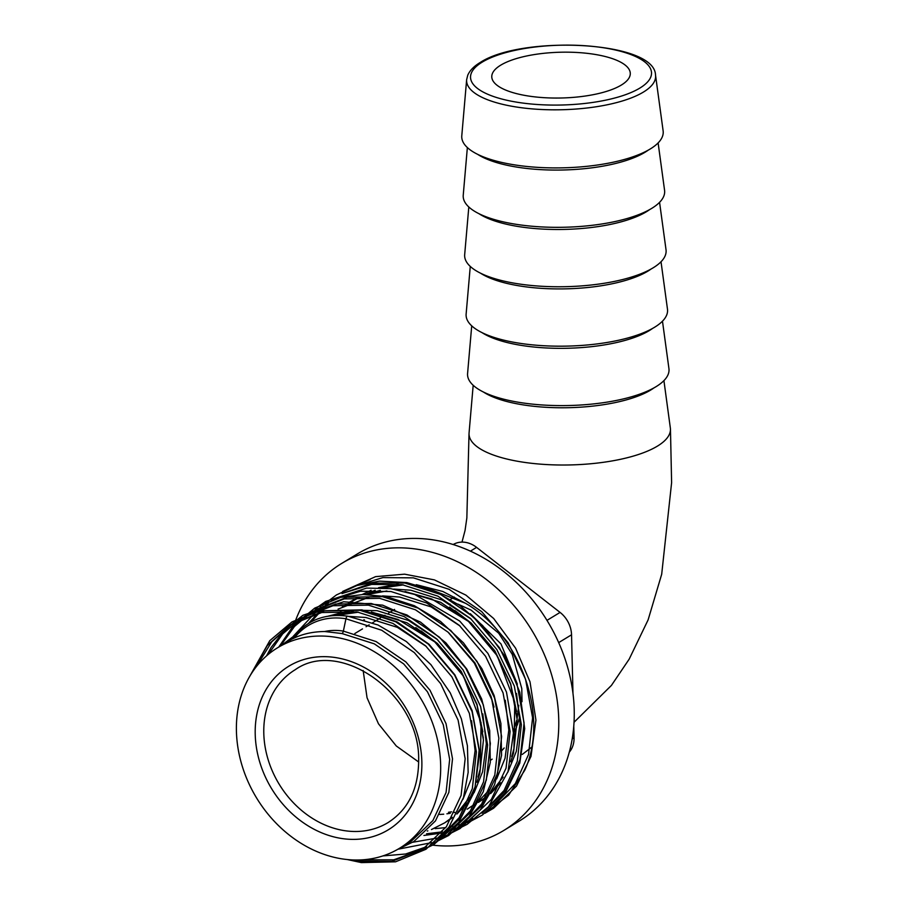 <?xml version="1.0" encoding="UTF-8"?>
<svg xmlns="http://www.w3.org/2000/svg" width="908" height="908" viewBox="0 0 908 908"><rect width="100%" height="100%" fill="white"/><g stroke="black" fill="none" stroke-linecap="round" stroke-linejoin="round"><path stroke-width="1.36" d="M418.679 762.005L396.285 745.979L378.477 723.801L367.048 697.753L363.155 670.49M447.145 603.287L450.186 604.195M470.321 613.706L500.989 643.92L517.356 684.099M518.774 705.278L517.106 718.41M516.697 720.271L513.383 730.861M595.103 54.435A69.28 22.893 -1.4 0 0 491.773 76.794A69.28 22.893 -1.4 0 0 526.946 95.783A69.28 22.893 -1.4 0 0 630.288 73.434A69.28 22.893 -1.4 0 0 595.103 54.435M295.872 619.676A156.187 127.744 58.8 0 1 341.783 563.369A156.187 127.744 58.8 0 1 419.201 549.533A156.187 127.744 58.8 0 1 551.349 673.918A156.187 127.744 58.8 0 1 503.826 830.434A156.187 127.744 58.8 0 1 432.81 845.166M341.783 563.369L357.275 553.971A156.187 127.744 58.8 0 1 434.694 540.124A156.187 127.744 58.8 0 1 566.83 664.52A156.187 127.744 58.8 0 1 519.308 821.025L503.826 830.434M663.918 380.611L670.342 427.974A100.731 33.29 178.6 0 1 670.445 429.223A100.731 33.29 178.6 0 1 657.415 446.123A100.731 33.29 178.6 0 1 520.193 461.718A100.731 33.29 178.6 0 1 469.039 434.092A100.731 33.29 178.6 0 1 469.073 432.889L473.181 385.276M662.477 321.182L668.924 368.546A100.765 33.301 178.6 0 1 655.996 386.706A100.765 33.301 178.6 0 1 541.27 404.9A100.765 33.301 178.6 0 1 467.586 373.46L471.717 325.847M661.024 261.765L667.471 309.117A100.765 33.301 178.6 0 1 654.543 327.277A100.765 33.301 178.6 0 1 539.817 345.483A100.765 33.301 178.6 0 1 466.133 314.043L470.265 266.43M659.571 202.336L666.018 249.7A100.765 33.301 178.6 0 1 653.09 267.86A100.765 33.301 178.6 0 1 538.365 286.054A100.765 33.301 178.6 0 1 464.68 254.615L468.812 207.001M658.118 142.919L664.565 190.271A100.765 33.301 178.6 0 1 651.638 208.431A100.765 33.301 178.6 0 1 536.912 226.625A100.765 33.301 178.6 0 1 463.239 195.186L467.359 147.573M663.124 130.843A100.765 33.301 178.6 0 1 650.185 149.014A100.765 33.301 178.6 0 1 535.459 167.208A100.765 33.301 178.6 0 1 461.786 135.769L466.644 79.677A94.523 31.235 178.6 0 0 535.765 109.164A94.523 31.235 178.6 0 0 643.386 92.094A94.523 31.235 178.6 0 0 655.519 75.058L663.124 130.843M531.634 747.227L522.248 754.446M341.238 858.741A117.336 95.964 58.8 0 1 241.971 765.285A117.336 95.964 58.8 0 1 277.666 647.71A117.336 95.964 58.8 0 1 335.835 637.314A117.336 95.964 58.8 0 1 435.102 730.758A117.336 95.964 58.8 0 1 399.406 848.344A117.336 95.964 58.8 0 1 341.238 858.741M342.032 633.557A3.133 1.476 99.4 0 0 343.36 631.117L345.948 618.779A3.133 1.476 -80.6 0 1 347.866 616.214C324.292 613.002 305.758 620.584 292.24 638.96L294.374 637.961C303.227 633.784 313.339 631.639 324.701 631.514L342.032 633.557L374.278 643.84L403.697 663.93L427.452 691.805L443.274 724.732L449.664 759.417L446.066 792.468L432.878 820.594L411.449 841.012L399.406 848.344M363.79 619.812L364.505 619.914M421.187 630.981L437.361 643.5L461.116 671.375L476.938 704.302L482.829 731.893M415.785 627.576L437.418 643.466L461.162 671.352L476.984 704.268L483.34 738M454.908 610.528L471.082 623.036L494.837 650.923L510.659 683.837L516.55 711.441M449.494 607.111L471.127 623.013L494.883 650.888L510.705 683.803L517.061 717.547M375.152 590.245L367.048 593.775M382.529 587.839L388.806 586.364L403.345 584.877M485.791 812.66L508.628 795.147L524.745 770.29C549.408 716.934 521.464 635.77 465.566 603.321L423.219 586.511M453.069 544.505L454.67 543.756A25.197 20.6 58.8 0 1 476.598 547.376L560.077 612.412A25.197 20.6 58.8 0 1 571.541 634.805L572.971 693.281M573.777 726.321L574.06 737.739A25.197 20.6 58.8 0 1 569.316 752.142M347.866 616.214L378.012 624.999L406.319 641.525L430.925 664.667L450.232 692.838L461.366 718.818L467.416 745.763L468.153 772.424L463.5 797.553L448.904 827.256L426 849.252L395.559 861.805L361.361 862.6L347.231 859.535M653.987 387.875A94.614 31.269 178.6 0 1 650.741 390.02A94.614 31.269 178.6 0 1 565.616 407.749A94.614 31.269 178.6 0 1 483.453 392.04M652.557 328.435A94.614 31.269 178.6 0 1 649.288 330.603A94.614 31.269 178.6 0 1 564.14 348.32A94.614 31.269 178.6 0 1 481.978 332.6M651.104 269.006A94.614 31.269 178.6 0 1 647.835 271.174A94.614 31.269 178.6 0 1 562.688 288.903A94.614 31.269 178.6 0 1 480.525 273.172M649.651 209.589A94.614 31.269 178.6 0 1 646.383 211.757A94.614 31.269 178.6 0 1 561.235 229.474A94.614 31.269 178.6 0 1 479.072 213.755M648.21 150.161A94.614 31.269 178.6 0 1 644.93 152.328A94.614 31.269 178.6 0 1 559.782 170.057A94.614 31.269 178.6 0 1 477.619 154.326M255.216 734.277A95.726 78.292 58.8 0 1 336.335 657.698A95.726 78.292 58.8 0 1 421.857 761.778A95.726 78.292 58.8 0 1 340.75 838.345A95.726 78.292 58.8 0 1 255.216 734.277M295.248 669.695A89.427 73.139 -121.2 0 0 263.797 733.301A89.427 73.139 -121.2 0 0 343.701 830.525A89.427 73.139 -121.2 0 0 388.022 822.603C408.35 809.539 418.565 788.689 418.656 760.053C420.12 694.314 340.125 637.666 295.248 669.695M482.25 62.107A90.516 29.907 178.6 0 1 605.557 48.09A90.516 29.907 178.6 0 1 639.811 88.11A90.516 29.907 178.6 0 1 516.504 102.127A90.516 29.907 178.6 0 1 482.25 62.107M572.222 738.851L574.06 737.739M571.541 634.805L558.692 642.603M546.979 620.368L560.077 612.412M476.598 547.376L470.401 551.145M453.308 544.584L454.67 543.756M422.424 849.491L393.788 859.808L362.076 859.842M256.442 666.529L271.696 641.865L292.739 623.455L324.485 610.868L359.931 610.301L395.684 621.764L428.281 644.101L454.59 675.087L472.092 711.679L479.129 750.235L475.077 786.964L460.594 817.915L437.123 840.547M304.146 616.532L335.824 604.036L371.179 603.48L406.92 614.943L439.517 637.28L465.827 668.277L483.328 704.858L490.377 743.414L486.313 780.142L471.831 811.094L448.37 833.726M315.382 609.711L347.06 597.214L382.416 596.658L418.157 608.122L450.754 630.458L477.063 661.455L494.576 698.036L501.613 736.592L497.55 773.321L482.852 804.59L458.994 827.302L456.145 829.027M455.476 827.926L453.376 828.709M449.108 830.105L446.078 830.956M442.457 831.819L426.51 833.794M311.001 621.969L328.48 602.867M332.305 599.87L333.724 598.849M342.021 593.605L372.019 583.129L404.889 583.027L440.641 594.479L473.238 616.816L499.548 647.813L517.049 684.394L524.086 722.961L520.034 759.678L505.552 790.641L482.08 813.262M353.257 586.784L370.146 579.474M294.374 637.961A75.92 62.096 58.8 0 1 345.948 618.779L381.701 630.243L414.298 652.58L440.607 683.576L458.109 720.158L465.157 758.713L461.094 795.442L446.384 826.711L422.526 849.423L391.916 861.329L357.582 861.215L351.044 859.842M251.641 673.237L267.27 645.565L289.993 625.124L321.738 612.537L357.196 611.969L392.937 623.421L425.534 645.758L451.844 676.755L469.357 713.336L476.394 751.903L472.33 788.621L459.153 817.688L437.985 839.741M426.544 846.71L405.649 854.008L382.904 855.915M268.303 654.373L282.683 633.875L301.24 618.303L332.975 605.715L368.432 605.148L404.174 616.6L436.771 638.937L463.091 669.934L480.593 706.515L487.63 745.082L483.567 781.811L470.389 810.878L449.222 832.92M439.211 839.151L437.883 839.832M431.765 842.635L398.26 849.162M280.334 646.099L294.464 626.463L312.477 611.481L344.223 598.894L379.669 598.327L415.421 609.779L448.019 632.127L474.328 663.112L491.83 699.705L498.867 738.261L494.815 774.989L481.626 804.057L460.458 826.098M450.459 832.33L449.131 833.011M443.002 835.814L441.209 836.518M436.703 838.107L412.686 842.272M293.295 636.258L321.069 606.408M332.101 599.95L360.397 591.244L390.905 591.505L426.658 602.969L459.255 625.306L485.564 656.291L503.066 692.883L510.114 731.439L506.051 768.168L491.341 799.437L467.484 822.149L460.367 826.189M454.238 828.993L452.445 829.696M447.95 831.285L445.113 832.137M441.367 833.113L423.923 835.451M308.334 623.524L326.994 603.514M331.454 600.177L332.305 599.586M343.337 593.128L371.633 584.423L402.153 584.684L437.894 596.147L470.492 618.484L496.801 649.481L514.314 686.062L521.351 724.618L517.288 761.347L504.11 790.414L482.942 812.467M472.932 818.687L463.682 822.886M459.187 824.464L456.349 825.315M452.604 826.291L449.051 827.052M445.726 827.619L435.159 828.629M354.574 586.307L382.881 577.601L413.39 577.863L449.142 589.326L481.728 611.663L508.049 642.66L525.55 679.241L532.587 717.797L528.524 754.525L515.347 783.593L494.179 805.646M324.701 631.514A64.672 52.902 58.8 0 1 343.36 631.117L376.071 641.559L405.899 661.943L429.995 690.239L446.032 723.631L452.513 758.838L448.858 792.366L435.465 820.9L413.719 841.625L397.67 849.366M281.071 645.645L295.123 635.146M292.319 638.823L277.666 647.71M348.842 616.373L365.833 617.485L397.341 627.337L426.34 646.496M471.547 720.725L475.088 750.61L471.331 778.724L462.91 799.426M328.435 616.078L352.077 610.074L377.081 610.664L408.577 620.516L437.577 639.675M482.795 713.904L486.336 743.788L482.568 771.902L474.146 792.605M467.132 803.205L456.917 814.045M451.809 818.165L444.693 822.83M448.813 632.853L474.952 662.954L490.99 696.357L494.031 707.082M338.071 609.098L369.045 597.214M382.563 595.909L399.554 597.021L431.062 606.873L460.061 626.032M505.268 700.261L508.809 730.145L505.052 758.259L496.631 778.962M489.605 789.563L479.401 800.413M474.282 804.533L467.166 809.187M349.308 602.276L358.626 597.169M365.107 594.468L380.282 590.404M393.8 589.088L410.791 590.2L442.298 600.063L471.297 619.211M516.504 693.44L520.046 723.324L516.289 751.449L507.867 772.14M500.853 782.741L490.638 793.592M485.53 797.712L478.38 802.388L485.996 796.861M462.751 809.221L461.616 809.561M451.56 811.831L448.507 812.263M331.193 615.715L353.201 611.425M371.327 611.947L407 622.797L436.827 643.182L460.924 671.466L476.961 704.869L483.442 740.065L479.787 773.593L476.95 782.287M469.436 797.565L457.757 812.342M452.275 817.313L444.648 822.864L431.47 829.537M427.85 830.854L427.259 831.047M342.418 606.737L359.829 597.124M367.297 594.49L386.91 590.96M405.047 591.494L440.721 602.333L470.548 622.718L494.633 651.013L510.682 684.405L517.163 719.613L513.497 753.141L510.671 761.812M503.146 777.112L491.478 791.89M474.055 804.942L472.716 805.657M454.829 812.32L453.83 812.558M450.266 813.273L446.906 813.806M443.706 814.181L439.62 814.476M339.989 612.253L341.431 610.687M354.994 598.974L357.639 597.226M362.235 594.502L371.066 590.302M378.534 587.68L398.158 584.15M416.284 584.673L442.809 591.471L465.566 603.321M655.519 75.058C654.747 40.815 521.737 35.151 480.253 62.459C474.01 66.182 469.845 70.438 467.756 75.216L466.644 79.677M670.456 429.223L671.614 482.625L661.694 574.242L648.119 619.858L629.176 659.163L611.436 685.404L574.049 722.269M450.584 599.371L454.329 597.101M469.005 434.092L466.848 517.98L465.044 530.499L461.99 542.11M249.677 676.437L269.778 640.673L291.956 621.923L318.821 610.88L361.963 609.87L397.114 621.901L429.007 644.215L454.794 674.746L472.149 710.635L479.685 752.051L474.544 791.333L458.722 822.342L433.797 844.588L418.94 851.579M266.487 655.928L271.083 647.495L285.226 629.323L302.943 615.261L343.712 601.766L382.665 605.159L420.495 622.094L445.964 642.932L466.814 669.139L481.694 699.012L489.707 730.645L490.297 762.402L483.26 791.742L469.061 816.678L448.654 835.496L430.188 844.758M278.756 647.052L293.205 625.964L314.758 608.088L340.648 597.396L363.132 594.49L386.399 596.601L414.332 605.704L440.505 621.424L463.455 642.841L481.898 668.685L494.122 695.494L500.898 723.494L501.568 755.308L494.576 784.728L480.4 809.732L459.981 828.618L441.424 837.936M314.974 609.052L325.734 601.425L366.628 588.089L390.633 588.622L414.82 594.513L459.686 621.049L487.936 653.42L506.494 692.089L513.44 732.915L508.06 771.55L488.527 806.667L467.109 824.362L456.508 829.628M322.51 605.443L336.459 594.922L356.946 585.512L379.442 581.131L406.795 582.573L434.103 590.858L459.913 605.523L482.795 625.725L505.416 656.893L519.773 692.202L524.699 728.636L519.796 763.117L505.268 792.922L482.398 815.032L467.745 822.807M342.713 591.403L375.606 576.637L404.616 574.174L434.41 579.894L465.895 595.115L493.657 618.496L515.596 648.187L530.011 681.829L535.936 720.101L531.01 756.364L516.482 786.146L493.6 808.234L484.997 813.227M336.811 615.363L358.501 612.174M376.786 613.524L397.999 619.438L434.773 641.888L463.489 676.256L481.07 722.723L480.23 769.019L477.983 777.032M410.507 593.072L431.709 598.974L468.483 621.424L497.209 655.792L514.791 702.259L513.951 748.567L511.703 756.557M382.654 587.851L403.458 584.888M354.835 633.534L362.485 628.892M366.072 626.713L369.17 624.84M372.552 622.786L373.721 622.071M374.527 621.583L380.407 618.019M383.789 615.965L384.958 615.249M388.556 613.07L394.605 609.404M490.502 760.302L492.147 759.145M501.976 750.451L504.167 747.976M513.451 734.005L516.72 726.695M517.265 725.231L519.875 716.412M521.998 701.714L521.782 688.582L512.282 654.43L498.708 633.239L471.127 610.119L457.859 604.081"/></g></svg>
